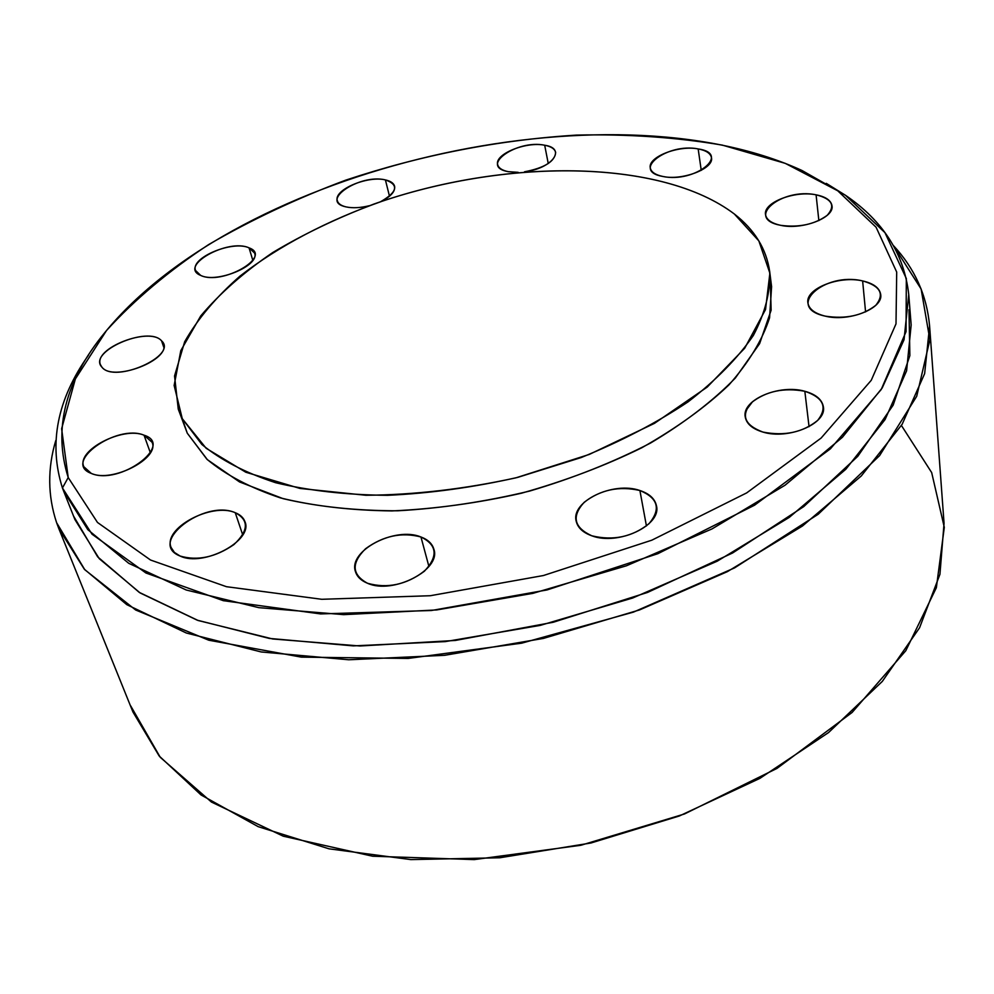 <?xml version="1.0" encoding="UTF-8"?>
<svg xmlns="http://www.w3.org/2000/svg" width="994" height="994" viewBox="0 0 994 994"><rect width="100%" height="100%" fill="white"/><g stroke="black" fill="none" stroke-linecap="round" stroke-linejoin="round"><path stroke-width="1.49" d="M61.379 534.511L56.621 522.732L58.845 528.671L84.304 569.177L126.872 604.7L186.338 633.016L261.236 651.965L348.695 659.767L444.492 655.319L543.345 638.434L639.502 609.943L727.409 571.637L802.444 526.025L861.289 475.952L902.142 424.301L924.644 373.62L929.601 326.044C926.855 295.404 914.803 268.591 893.457 245.605L921.127 289.005L929.875 339.824L916.716 396.258L879.603 455.612L818.211 514.246L734.566 567.897L633.364 612.142L521.701 643.168L408.136 658.438L301.344 657.133L208.765 640.211L135.656 609.993L84.776 569.699L56.621 522.732L61.379 534.511M929.601 326.044L944.051 523.291L939.939 574.296L919.574 627.761L882.312 681.412L828.524 732.59L759.851 778.401L679.287 815.999L590.945 842.999L499.771 857.772L410.882 859.599L329.051 848.826L258.192 826.66L201.049 794.964L159.177 755.987L132.972 712.027L58.845 528.671M769.679 271.499L771.592 286.632L769.567 317.832C762.46 339.849 748.942 362.189 729.012 384.84C705.454 407.229 676.367 428.215 641.776 447.772C604.563 466.012 564.418 481.158 521.353 493.235C477.58 503.138 434.453 509.04 391.971 510.916C350.932 510.431 313.781 506.095 280.519 497.932C250.239 487.805 225.7 474.896 206.901 459.216L187.27 433.185L182.275 418.673L201.881 444.48C220.705 459.998 245.307 472.746 275.698 482.724C309.084 490.738 346.397 494.937 387.635 495.323C430.34 493.335 473.703 487.346 517.725 477.381L581.142 457.563C621.238 441.249 656.91 422.674 688.134 401.824C716.09 380.193 737.821 358.064 753.353 335.463C765.107 313.085 770.561 291.764 769.679 271.499C766.399 248.935 754.632 229.776 734.355 214.008C662.079 159.301 510.021 158.22 382.218 201.198C327.796 220.357 278.767 245.94 239.914 276.183C216.071 297.082 197.657 318.925 184.673 341.737L174.546 375.956L178.261 409.13L187.27 433.185L178.261 409.13M752.669 401.551L746.034 410.336L752.669 401.551M56.621 522.732C47.712 495.857 47.439 468.46 55.763 440.541M73.68 516.296L97.673 556.851L139.222 592.362L198.092 620.492L272.716 638.968L359.99 645.988L455.364 640.447L553.236 622.256L647.554 592.436L732.603 552.987L803.736 506.605L857.772 456.333L893.171 405.13L909.87 355.591L908.976 309.768M182.275 418.673L174.136 385.448L180.809 350.609L200.738 315.918C219.86 293.354 243.841 272.232 272.691 252.575C303.667 234.062 337.438 217.872 373.993 204.031C503.461 158.319 660.438 158.096 734.355 214.008L758.857 240.908L769.878 273.164L765.529 309.532L744.68 348.26L707.219 387.076L654.462 423.357L589.268 454.432L515.898 477.841C464.533 489.073 414.548 494.875 365.904 495.273L299.964 488.439L245.816 472.237L206.18 448.306L182.275 418.673M825.219 316.129C814.695 313.495 808.917 309.059 807.886 302.81C805.252 288.707 839.098 275.301 862.63 280.929L865.575 311.917L862.63 280.929C873.651 283.464 879.69 288.036 880.721 294.646C883.268 308.625 848.578 322.18 825.219 316.129C845.559 319.298 862.419 315.682 875.801 305.295C884.809 294.1 880.411 285.974 862.63 280.929C824.15 271.586 784.527 307.556 825.219 316.129M180.113 556.044L174.41 552.428L171.142 547.545C162.544 528.386 211.759 502.069 235.255 512.718L242.722 534.909L235.255 512.718C240.324 514.73 243.567 517.75 244.984 521.775C253.532 540.525 203.397 567.425 180.113 556.044C197.471 561.113 215.4 557.299 233.901 544.6C248.686 530.672 249.146 520.036 235.255 512.718C204.366 498.889 146.739 542.997 180.113 556.044M346.098 206.914C341.104 205.721 338.184 203.658 337.326 200.726C333.325 189.991 367.407 175.391 385.411 179.914L389.486 196.228L385.411 179.914C390.679 181.082 393.748 183.207 394.618 186.288C395.388 191.569 390.667 196.737 380.453 201.794C397.463 192.066 399.116 184.772 385.411 179.914C359.704 173.515 318.49 201.248 346.098 206.914C352.646 208.293 360.35 207.895 369.209 205.746C360.35 207.895 352.646 208.293 346.098 206.914M101.935 367.171L100.481 364.761C92.951 348.36 149.659 326.367 161.575 340.843L163.712 347.105L161.575 340.843L163.376 343.725C171.067 359.952 113.005 382.305 101.935 367.171C114.708 383.908 178.348 355.467 161.575 340.843C148.367 325.113 86.963 351.913 101.935 367.171M663.073 176.51C655.406 174.944 651.145 172.086 650.287 167.924C647.566 157.114 678.455 144.962 698.161 148.926L701.255 170.359L698.161 148.926C706.15 150.429 710.586 153.362 711.468 157.723C714.189 168.446 682.654 180.784 663.073 176.51C695.079 183.194 731.659 153.685 698.161 148.926C667.247 142.664 630.271 170.98 663.073 176.51M591.803 535.791C582.931 532.598 577.738 527.739 576.197 521.204C570.68 501.336 613.422 481.059 639.9 490.514L646.435 525.95L639.9 490.514C649.405 493.67 654.922 498.764 656.462 505.809C661.78 525.391 618.019 545.942 591.803 535.791C613.199 540.997 632.283 536.959 649.045 523.664C661.172 509.114 658.115 498.069 639.9 490.514C619.1 485.768 600.5 489.707 584.124 502.355C571.401 516.458 573.96 527.59 591.803 535.791M804.829 391.276C815.962 394.357 822.15 399.6 823.405 407.006C826.809 423.829 788.167 440.007 762.92 432.067C752.383 428.899 746.494 423.842 745.227 416.896C741.673 399.886 779.358 383.883 804.829 391.276L809.054 426.674L804.829 391.276C783.831 387.399 766.039 391.201 751.427 402.657C740.617 415.33 744.444 425.134 762.92 432.067C784.527 436.304 802.767 432.427 817.664 420.412C827.865 407.366 823.591 397.65 804.829 391.276M420.959 536.984C427.967 539.63 432.278 543.73 433.881 549.272C441.46 569.711 393.015 594.909 367.519 583.267C361.095 580.633 357.082 576.768 355.492 571.687C347.763 550.862 395.214 526.124 420.959 536.984L428.923 566.505L420.959 536.984C401.775 531.914 383.299 535.841 365.556 548.75C351.081 563.176 351.739 574.681 367.519 583.267C387.2 588.808 406.148 584.795 424.376 571.227C438.354 556.329 437.211 544.911 420.959 536.984M144.043 435.198L152.07 442.255C159.947 458.234 112.049 483.096 91.262 473.405L83.831 466.745C75.991 450.431 123.07 426.115 144.043 435.198L150.355 452.755L144.043 435.198C116.87 423.618 61.752 462.62 91.262 473.405C119.404 485.793 174.932 444.691 144.043 435.198M249.059 247.866L254.576 253.048C260.105 265.535 216.692 283.675 200.639 275.388L195.545 270.48C190.115 257.831 232.671 240.026 249.059 247.866L252.824 260.353L249.059 247.866C228.123 238.051 177.814 266.193 200.639 275.388C221.973 285.85 273.151 256.29 249.059 247.866M544.687 145.236C551.148 146.491 554.801 148.914 555.671 152.492C554.876 161.488 544.488 167.924 524.497 171.8C552.304 168.558 566.953 148.417 544.687 145.236L548.253 163.538L544.687 145.236C516.892 139.259 478.536 166.408 508.17 171.651C502.007 170.359 498.503 167.998 497.659 164.582C494.428 154.169 526.149 141.235 544.687 145.236M518.197 172.347L508.17 171.651L518.197 172.347M816.086 194.824C825.778 196.762 831.083 200.44 832.015 205.857C834.451 217.773 802.133 230.186 780.837 225.352C771.543 223.339 766.449 219.761 765.529 214.605C763.057 202.602 794.641 190.339 816.086 194.824L818.857 220.606L816.086 194.824C781.334 187.468 744.071 218.742 780.837 225.352C799.201 227.725 814.658 224.383 827.182 215.35C835.78 205.708 832.077 198.862 816.086 194.824M62.436 487.955L63.653 491.173L87.82 529.665L128.76 563.325L186.226 590.001L258.8 607.657L343.688 614.64L436.751 609.931L532.859 593.368L626.406 565.797L711.99 528.932L785.074 485.196L842.39 437.298L882.175 387.995L904.043 339.724L908.74 294.51C904.192 253.992 883.144 220.941 845.583 195.358L826.287 183.368L845.583 195.358L837.731 190.798L876.099 227.241L896.7 272.058L896.004 323.87L871.229 380.329L821.094 438.081L746.656 492.912L651.84 540.177L543.432 575.526L430.265 595.729L321.783 599.295L226.458 586.696L150.529 560.02L97.487 522.459L68.213 477.555L61.628 428.737L75.37 378.938L106.495 330.542C134.65 299.554 168.707 270.902 208.665 244.574C251.109 219.898 296.796 198.415 345.726 180.15C421.431 154.989 498.367 139.968 576.557 135.097C627.574 133.954 676.144 137.284 722.265 145.099L785.285 163.364L837.731 190.798L802.021 170.508C607.707 81.433 239.678 167.079 104.656 332.791C65.132 380.826 52.993 429.073 68.213 477.555L62.436 487.955C48.433 443.759 57.143 399.464 88.565 355.044C57.143 399.464 48.433 443.759 62.436 487.955L68.213 477.555L97.487 522.459L150.529 560.02L226.458 586.696L321.783 599.295L430.265 595.729L543.432 575.526L651.84 540.177L746.656 492.912L821.094 438.081L871.229 380.329L896.004 323.87L896.7 272.058L876.099 227.241L837.731 190.798L845.583 195.358L884.958 232.646L906.329 278.544L906.056 331.636L881.193 389.549L830.375 448.853L754.608 505.176L657.854 553.695L547.11 589.927L431.433 610.502L320.59 613.919L223.29 600.674L145.932 572.991L92.02 534.188L62.436 487.955M908.74 294.51L911.163 324.963L906.603 370.787L885.07 419.555L845.832 469.255L789.273 517.389L717.159 561.225L632.681 598.015L540.314 625.375L445.349 641.602L353.305 645.889L269.237 638.409L197.247 620.181L140.092 592.921L99.238 558.665L74.923 519.564L63.653 491.173M187.27 433.185L207.373 459.663L239.554 481.953L283.141 498.665C317.397 506.704 355.579 510.754 397.687 510.792C441.199 508.356 485.184 501.784 529.628 491.073C573.19 478.164 613.484 462.16 650.486 443.076C684.642 422.698 712.909 401.029 735.311 378.068L759.615 343.638L771.12 310.19L770.263 279.103M130.537 705.616L160.258 757.304L211.461 802.071L283.24 836.19L372.601 856.219L474.213 859.599L580.869 845.273L684.419 813.999L776.973 768.412L852.131 712.437L905.807 650.697L936.36 587.702L944.3 527.342L931.676 472.585L901.409 425.469"/></g></svg>
